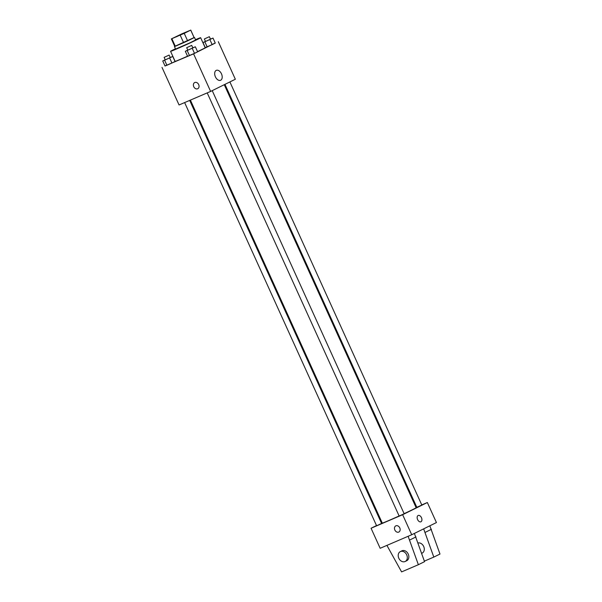 <?xml version="1.0" encoding="UTF-8"?>
<svg xmlns="http://www.w3.org/2000/svg" width="602" height="602" viewBox="0 0 602 602"><rect width="100%" height="100%" fill="white"/><g stroke="black" fill="none" stroke-linecap="round" stroke-linejoin="round"><path stroke-width="0.9" d="M176.431 36.782L188.584 31.093L176.431 36.782M184.227 33.351L190.766 30.1L181.932 33.81L171.367 38.904L184.227 33.351L187.636 40.868L194.137 37.663L190.729 30.145M171.894 38.754L175.302 46.271L183.61 42.704L180.201 35.194M175.302 46.271L174.768 46.414L171.367 38.904M190.766 30.1L194.137 37.663M187.636 40.868L183.61 42.704M174.746 46.346L194.145 37.55M194.491 37.467L195.627 39.973L190.051 42.787L175.588 49.063L174.452 46.557M195.499 39.679A16.51 0.429 155.6 0 1 200.639 37.7A16.51 0.429 155.6 0 1 192.271 41.922A16.51 0.429 155.6 0 1 176.341 49.086A16.51 0.429 155.6 0 1 170.577 51.336A16.51 0.429 155.6 0 1 175.453 48.777M187.538 56.182A16.51 0.429 155.6 0 1 180.886 59.109A16.51 0.429 155.6 0 1 175.122 61.359L170.577 51.336M200.639 37.7L205.184 47.716A16.51 0.429 155.6 0 1 197.531 51.599M205.448 41.365L202.987 42.584L205.259 47.596L212.167 44.631L215.283 43.088L213.018 38.084L210.459 39.092M164.993 65.927L193.588 53.856L215.238 42.983M165.211 59.764L162.751 60.975L165.023 65.987L171.924 63.022L175.047 61.487L172.774 56.475L170.223 57.483M187.786 50.079L185.326 51.29L187.598 56.302L194.499 53.337L197.622 51.802L195.349 46.79L192.798 47.799M218.293 41.673L235.337 79.246L210.632 91.429L179.057 104.966L162.013 67.401M210.632 91.429L193.588 53.856M215.403 76.815A5.41 3.386 -113.2 0 1 216.306 70.344A5.41 3.386 -113.2 0 1 221.544 73.986A5.41 3.386 -113.2 0 1 220.573 80.292A5.41 3.386 -113.2 0 1 215.403 76.815M197.742 88.727A3.439 2.679 63.8 0 1 197.637 88.772A3.439 2.679 63.8 0 1 193.784 86.763A3.439 2.679 63.8 0 1 194.694 82.557A3.439 2.679 63.8 0 1 198.622 84.453A3.439 2.679 63.8 0 1 197.742 88.727A3.439 2.679 63.8 0 1 197.637 88.772A3.439 2.679 63.8 0 1 193.784 86.763A3.439 2.679 63.8 0 1 194.702 82.557M399.118 515.952A18.594 0.482 155.6 0 1 388.764 520.534A18.594 0.482 155.6 0 1 382.27 523.07L190.398 100.105M224.26 84.709L416.14 507.704A18.594 0.482 155.6 0 1 404.115 513.664M207.208 92.896L399.156 516.034L404.168 513.762L212.228 90.639M189.69 100.406L381.593 523.447L377.537 525.343L376.581 525.719L184.633 102.573M229.889 81.932L421.829 505.055L416.817 507.328L224.952 84.363M376.506 525.561L371.065 528.247L402.64 514.71L427.345 502.527L421.769 504.912M416.712 507.087L415.997 507.388M382.142 522.784L381.442 523.13M402.64 514.71L411.723 534.742L380.155 548.287L371.065 528.247M411.723 534.742L436.435 522.559L427.345 502.527M420.888 521.799A3.439 2.152 66.8 0 0 420.956 521.768A3.439 2.152 -113.2 0 1 420.888 521.799A3.439 2.152 -113.2 0 1 417.562 519.481A3.439 2.152 -113.2 0 1 418.179 515.478A3.439 2.152 -113.2 0 1 421.49 517.735A3.439 2.152 -113.2 0 1 420.956 521.768A3.439 2.152 66.8 0 0 421.483 517.735A3.439 2.152 66.8 0 0 418.179 515.478M395.792 525.87A3.439 2.679 -116.2 0 0 394.852 530.016A3.439 2.679 63.8 0 1 395.792 525.87A3.439 2.679 63.8 0 1 399.72 527.773A3.439 2.679 63.8 0 1 398.84 532.04A3.439 2.679 63.8 0 1 394.852 530.016A3.439 2.679 -116.2 0 0 398.84 532.04M421.663 553.351L422.175 553.103A5.501 4.289 -116.2 0 0 423.8 546.736A5.501 4.289 -116.2 0 0 418.066 542.966M424.365 561.139L433.809 557.091L423.657 528.865M414.394 533.432L424.545 561.658L418.367 564.706L401.594 571.9L386.913 545.382M400.322 551.605L401.865 550.845A5.501 4.289 63.8 0 1 408.148 553.885A5.501 4.289 63.8 0 1 406.734 560.718L405.191 561.478A5.501 4.289 63.8 0 1 398.81 558.235A5.501 4.289 63.8 0 1 400.322 551.605A5.501 4.289 63.8 0 1 406.606 554.645A5.501 4.289 63.8 0 1 405.191 561.478M408.126 536.284L418.367 564.706M429.828 525.817L439.987 554.051L433.809 557.091M431.416 529.301L425.238 532.349M415.974 536.916L409.796 539.964M185.326 51.29L195.349 46.79M191.707 45.398L192.843 47.904L188.795 49.808L187.832 50.177L186.695 47.678L191.707 45.398L186.695 47.678M187.598 56.302L189.487 55.595L187.214 50.583M189.487 55.595L194.499 53.337L192.226 48.333M194.499 53.337L197.622 51.802M202.987 42.584L213.018 38.084M209.368 36.692L210.504 39.198L206.456 41.094L205.493 41.47L204.356 38.964L209.368 36.692L204.356 38.964M205.259 47.596L207.156 46.881L204.883 41.869M207.156 46.881L212.167 44.631L209.895 39.619M212.167 44.631L215.283 43.088M162.751 60.975L172.774 56.475M169.132 55.083L170.268 57.589L166.22 59.485L165.257 59.861L164.12 57.356L169.132 55.083L164.12 57.356M165.023 65.987L166.912 65.272L164.639 60.26M166.912 65.272L171.924 63.022L169.659 58.01M171.924 63.022L175.047 61.487"/></g></svg>

